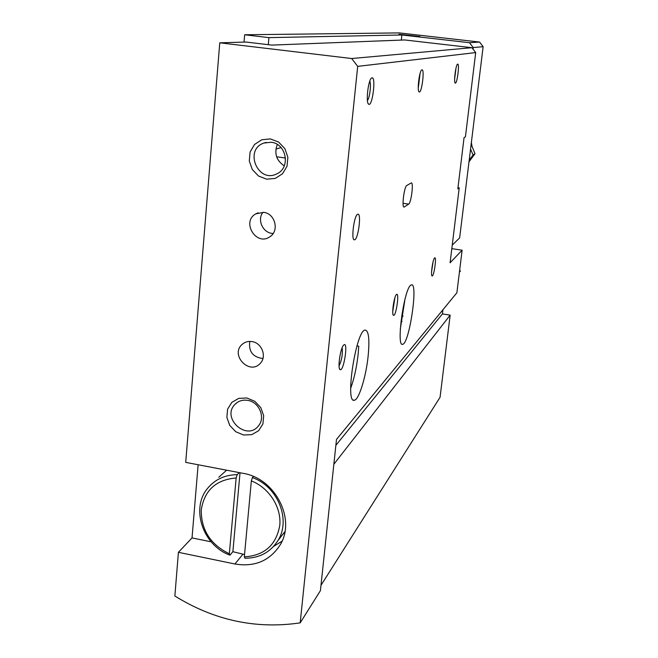 <?xml version="1.0" encoding="UTF-8"?>
<svg xmlns="http://www.w3.org/2000/svg" width="658" height="658" viewBox="0 0 658 658"><rect width="100%" height="100%" fill="white"/><g stroke="black" fill="none" stroke-linecap="round" stroke-linejoin="round"><path stroke-width="0.99" d="M401.314 40.089L401.874 34.981L268.933 37.629L268.299 44.678M275.899 149.103L281.032 147.556M469.212 160.026L473.094 154.959L470.544 149.169M244.028 42.104L244.653 34.775L268.933 37.629M401.874 34.981L469.491 42.712L479.575 42.054L399.291 32.9L244.653 34.775M407.343 35.425L419.969 36.552L398.921 34.224L407.343 35.425M469.491 42.712L473.234 47.573L483.137 46.685L459.646 237.892L452.243 245.13M479.575 42.054L483.137 46.685M473.044 49.153L473.234 47.573M442.916 309.786L442.415 313.915L335.868 445.343M442.415 313.915L450.154 315.149L333.861 464.227M450.154 315.149L440.062 397.276L320.997 585.291M276.631 156.801L285.523 158.019M471.161 144.176L475.01 153.75L469.277 161.432M475.01 153.75L473.094 154.959M471.375 142.432L472.016 146.249M402.096 321.466L400.985 321.285M350.673 388.327C354.144 378.72 356.62 367.526 358.092 354.736L358.758 346.215L356.957 345.911M368.102 356.422C365.98 376.894 358.873 399.924 354.349 400.237C344.595 403.946 356.282 329.123 365.297 330.086C368.784 330.941 369.714 339.717 368.102 356.422M400.311 329.058L404.917 299.489M410.534 285.358L411.53 284.791C418.398 283.022 409.136 344.521 402.573 344.307C396.141 347.037 403.741 290.449 410.534 285.358M236.148 477.979L229.329 553.773C210.461 544.577 201.109 529.945 201.258 509.876C204.424 490.292 216.054 479.657 236.148 477.979L237.201 474.673L239.224 472.609M251.348 480.899C269.171 487.825 281.624 507.384 279.773 525.471C276.171 545.145 264.351 555.607 244.324 556.849L251.348 480.899L252.392 477.576C277.915 486.459 291.313 520.067 277.799 540.794C270.257 552.391 259.293 558.198 244.916 558.231L244.324 556.849M229.329 553.773L229.955 555.155C202.68 545.424 190.285 507.984 207.969 487.907C215.38 479.221 225.126 474.813 237.201 474.673M284.84 532.059L282.134 535.184M218.801 477.231L226.64 470.199M252.392 477.576L253.412 476.491M244.537 554.538L232.874 551.692L240.022 472.757M229.955 555.155L232.874 551.692M234.914 563.988C254.457 567.188 269.426 561.003 279.823 545.441C296.462 519.919 275.431 478.325 243.164 473.357L185.712 462.377L219.764 42.811L351.676 58.529L357.697 66.368L300.188 622.863C256.102 629.369 214.327 620.42 174.863 596.016L178.408 552.317L234.914 563.988L242.835 554.324M351.676 58.529L471.918 47.697L404.686 39.957L271.812 45.098L246.059 42.046L219.764 42.811M198.124 464.754L192.029 537.923L178.408 552.317M270.339 138.912L278.597 142.054L284.865 148.593L287.875 157.229L287.028 166.219L282.521 173.77L275.258 178.392L266.696 179.198L258.512 176.031L252.31 169.542L249.3 160.996L250.081 152.056L254.514 144.48L261.744 139.784L270.339 138.912M246.882 397.991L254.778 401.273L260.774 407.598L263.677 415.7L262.904 423.958L258.627 430.727L251.71 434.658L243.534 435.004L235.712 431.706L229.765 425.43L226.87 417.394L227.586 409.177L231.797 402.4L238.681 398.394L246.882 397.991M263.694 212.369C275.167 213.488 279.576 230.95 269.887 236.765C256.291 246.627 241.042 221.705 255.872 213.834L263.694 212.369M251.989 341.592C261.942 342.834 267.14 356.891 260.124 363.504C249.398 375.455 229.946 354.892 242.078 344.447C244.858 341.979 248.156 341.033 251.989 341.592M471.918 47.697L475.693 52.591L465.428 136.848L464.071 137.547L457.836 188.862L459.218 187.843L457.976 187.67M459.218 187.843L450.088 262.789L462.13 250.188L456.874 292.777L336.493 439.429L320.421 590.645L300.188 622.863M404.086 207.073L408.684 204.112C411.192 202.944 413.759 182.34 411.324 182.891L406.792 185.482C404.201 186.461 401.544 207.772 404.086 207.073L403.954 207.048M357.565 214.319L357.952 214.195C361.703 213.488 358.051 240.162 354.448 239.816C350.903 240.754 353.946 215.799 357.565 214.319M434.584 257.961L434.683 257.878C436.937 256.192 433.861 277.281 432.051 275.932C430.488 275.603 432.783 259.252 434.584 257.961M396.429 294.521L396.593 294.389C399.653 292.16 395.96 316.926 393.476 315.297C391.403 314.869 394.043 296.306 396.429 294.521M343.739 345.006L344.011 344.792C348.403 341.658 343.764 371.647 340.161 369.648C337.291 369.097 340.416 347.597 343.739 345.006M457.68 64.106C459.827 63.415 457.03 84.783 455.204 83.048C453.543 82.423 455.78 64.583 457.59 64.139L457.68 64.106M421.959 69.83C424.879 68.983 421.638 94.094 419.113 91.881C416.884 91.01 419.376 70.546 421.811 69.88L421.959 69.83M372.009 77.841C376.236 76.747 372.362 107.155 368.661 104.203C365.503 102.944 368.324 78.952 371.762 77.924L372.009 77.841M475.693 52.591L357.697 66.368M451.807 248.658L462.13 250.188M460.526 270.907L459.416 272.165M271.121 142.251C286.51 143.543 290.852 167.905 276.829 173.827C258.084 183.763 243.682 149.851 263.817 143.057L271.121 142.251M284.264 165.882C276.36 160.544 274.041 153.413 277.314 144.464M247.704 400.36C259.236 401.948 265.799 417.715 258.388 425.94C246.651 441.329 221.261 418.069 234.89 404.448C238.328 400.952 242.596 399.587 247.704 400.36M273.177 233.458C263.233 233.532 256.686 219.978 262.97 212.287M262.945 358.528C252.861 357.204 248.477 351.504 249.785 341.42M192.029 537.923L211.16 541.814M273.646 546.37L282.002 541.205M369.796 81.123C371.4 84.208 369.714 97.993 367.427 100.567M420.108 73.326L418.266 88.114M456.019 68.013L454.637 78.911M342.135 347.794C342.802 354.119 341.773 360.156 339.059 365.914M394.915 297.704L392.736 311.481M433.112 261.662L431.574 271.779M403.099 316.169L401.709 315.741M451.832 248.461L452.391 248.749M404.357 206.974L403.724 206.883M408.684 204.112L403.058 203.314M354.349 400.237L353.371 400.064M402.573 344.307L402.054 344.224M277.799 540.794L284.93 531.565M263.817 143.057L266.317 142.367M234.89 404.448L237.209 402.466M255.872 213.834L258.191 212.805M242.078 344.447L244.192 342.9M368.077 103.413L368.661 104.203M371.227 78.376L371.762 77.924M418.801 91.462L419.113 91.881M339.479 368.636L340.161 369.648M393.097 314.754L393.476 315.297"/></g></svg>
